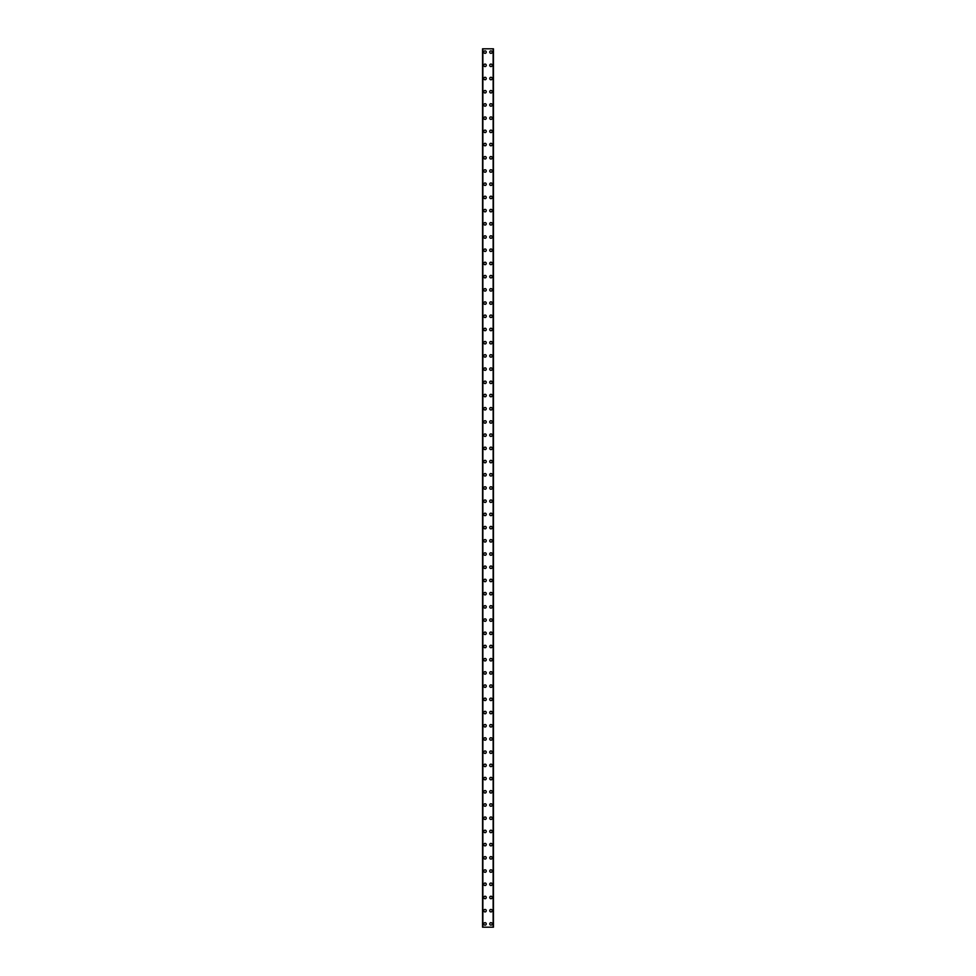 <?xml version="1.0" encoding="UTF-8"?>
<svg xmlns="http://www.w3.org/2000/svg" width="976" height="976" viewBox="0 0 976 976"><rect width="100%" height="100%" fill="white"/><g stroke="black" fill="none" stroke-linecap="round" stroke-linejoin="round"><path stroke-width="1.46" d="M483.791 923.894A1.244 1.244 0 0 1 485.023 922.662A1.244 1.244 0 0 1 486.268 923.894A1.244 1.244 0 0 1 485.023 925.138A1.244 1.244 0 0 1 483.791 923.894M483.791 910.693A1.244 1.244 0 0 1 485.023 909.449A1.244 1.244 0 0 1 486.268 910.693A1.244 1.244 0 0 1 485.023 911.926A1.244 1.244 0 0 1 483.791 910.693M483.791 897.481A1.244 1.244 0 0 1 485.023 896.236A1.244 1.244 0 0 1 486.268 897.481A1.244 1.244 0 0 1 485.023 898.713A1.244 1.244 0 0 1 483.791 897.481M483.791 884.268A1.244 1.244 0 0 1 485.023 883.036A1.244 1.244 0 0 1 486.268 884.268A1.244 1.244 0 0 1 485.023 885.513A1.244 1.244 0 0 1 483.791 884.268M483.791 871.056A1.244 1.244 0 0 1 485.023 869.823A1.244 1.244 0 0 1 486.268 871.056A1.244 1.244 0 0 1 485.023 872.3A1.244 1.244 0 0 1 483.791 871.056M483.791 857.855A1.244 1.244 0 0 1 485.023 856.611A1.244 1.244 0 0 1 486.268 857.855A1.244 1.244 0 0 1 485.023 859.087A1.244 1.244 0 0 1 483.791 857.855M483.791 844.643A1.244 1.244 0 0 1 485.023 843.41A1.244 1.244 0 0 1 486.268 844.643A1.244 1.244 0 0 1 485.023 845.887A1.244 1.244 0 0 1 483.791 844.643M483.791 831.43A1.244 1.244 0 0 1 485.023 830.198A1.244 1.244 0 0 1 486.268 831.43A1.244 1.244 0 0 1 485.023 832.674A1.244 1.244 0 0 1 483.791 831.43M483.791 818.23A1.244 1.244 0 0 1 485.023 816.985A1.244 1.244 0 0 1 486.268 818.23A1.244 1.244 0 0 1 485.023 819.462A1.244 1.244 0 0 1 483.791 818.23M483.791 805.017A1.244 1.244 0 0 1 485.023 803.773A1.244 1.244 0 0 1 486.268 805.017A1.244 1.244 0 0 1 485.023 806.249A1.244 1.244 0 0 1 483.791 805.017M483.791 791.804A1.244 1.244 0 0 1 485.023 790.572A1.244 1.244 0 0 1 486.268 791.804A1.244 1.244 0 0 1 485.023 793.049A1.244 1.244 0 0 1 483.791 791.804M483.791 778.604A1.244 1.244 0 0 1 485.023 777.36A1.244 1.244 0 0 1 486.268 778.604A1.244 1.244 0 0 1 485.023 779.836A1.244 1.244 0 0 1 483.791 778.604M483.791 765.391A1.244 1.244 0 0 1 485.023 764.147A1.244 1.244 0 0 1 486.268 765.391A1.244 1.244 0 0 1 485.023 766.624A1.244 1.244 0 0 1 483.791 765.391M483.791 752.179A1.244 1.244 0 0 1 485.023 750.947A1.244 1.244 0 0 1 486.268 752.179A1.244 1.244 0 0 1 485.023 753.423A1.244 1.244 0 0 1 483.791 752.179M483.791 738.966A1.244 1.244 0 0 1 485.023 737.734A1.244 1.244 0 0 1 486.268 738.966A1.244 1.244 0 0 1 485.023 740.211A1.244 1.244 0 0 1 483.791 738.966M483.791 725.766A1.244 1.244 0 0 1 485.023 724.521A1.244 1.244 0 0 1 486.268 725.766A1.244 1.244 0 0 1 485.023 726.998A1.244 1.244 0 0 1 483.791 725.766M483.791 712.553A1.244 1.244 0 0 1 485.023 711.321A1.244 1.244 0 0 1 486.268 712.553A1.244 1.244 0 0 1 485.023 713.798A1.244 1.244 0 0 1 483.791 712.553M483.791 699.341A1.244 1.244 0 0 1 485.023 698.108A1.244 1.244 0 0 1 486.268 699.341A1.244 1.244 0 0 1 485.023 700.585A1.244 1.244 0 0 1 483.791 699.341M483.791 686.14A1.244 1.244 0 0 1 485.023 684.896A1.244 1.244 0 0 1 486.268 686.14A1.244 1.244 0 0 1 485.023 687.372A1.244 1.244 0 0 1 483.791 686.14M483.791 672.928A1.244 1.244 0 0 1 485.023 671.683A1.244 1.244 0 0 1 486.268 672.928A1.244 1.244 0 0 1 485.023 674.16A1.244 1.244 0 0 1 483.791 672.928M483.791 659.715A1.244 1.244 0 0 1 485.023 658.483A1.244 1.244 0 0 1 486.268 659.715A1.244 1.244 0 0 1 485.023 660.959A1.244 1.244 0 0 1 483.791 659.715M483.791 646.502A1.244 1.244 0 0 1 485.023 645.27A1.244 1.244 0 0 1 486.268 646.502A1.244 1.244 0 0 1 485.023 647.747A1.244 1.244 0 0 1 483.791 646.502M483.791 633.302A1.244 1.244 0 0 1 485.023 632.058A1.244 1.244 0 0 1 486.268 633.302A1.244 1.244 0 0 1 485.023 634.534A1.244 1.244 0 0 1 483.791 633.302M483.791 620.089A1.244 1.244 0 0 1 485.023 618.857A1.244 1.244 0 0 1 486.268 620.089A1.244 1.244 0 0 1 485.023 621.334A1.244 1.244 0 0 1 483.791 620.089M483.791 606.877A1.244 1.244 0 0 1 485.023 605.645A1.244 1.244 0 0 1 486.268 606.877A1.244 1.244 0 0 1 485.023 608.121A1.244 1.244 0 0 1 483.791 606.877M483.791 593.676A1.244 1.244 0 0 1 485.023 592.432A1.244 1.244 0 0 1 486.268 593.676A1.244 1.244 0 0 1 485.023 594.909A1.244 1.244 0 0 1 483.791 593.676M483.791 580.464A1.244 1.244 0 0 1 485.023 579.219A1.244 1.244 0 0 1 486.268 580.464A1.244 1.244 0 0 1 485.023 581.696A1.244 1.244 0 0 1 483.791 580.464M483.791 567.251A1.244 1.244 0 0 1 485.023 566.019A1.244 1.244 0 0 1 486.268 567.251A1.244 1.244 0 0 1 485.023 568.496A1.244 1.244 0 0 1 483.791 567.251M483.791 554.051A1.244 1.244 0 0 1 485.023 552.806A1.244 1.244 0 0 1 486.268 554.051A1.244 1.244 0 0 1 485.023 555.283A1.244 1.244 0 0 1 483.791 554.051M483.791 540.838A1.244 1.244 0 0 1 485.023 539.594A1.244 1.244 0 0 1 486.268 540.838A1.244 1.244 0 0 1 485.023 542.07A1.244 1.244 0 0 1 483.791 540.838M483.791 527.626A1.244 1.244 0 0 1 485.023 526.393A1.244 1.244 0 0 1 486.268 527.626A1.244 1.244 0 0 1 485.023 528.87A1.244 1.244 0 0 1 483.791 527.626M483.791 514.413A1.244 1.244 0 0 1 485.023 513.181A1.244 1.244 0 0 1 486.268 514.413A1.244 1.244 0 0 1 485.023 515.657A1.244 1.244 0 0 1 483.791 514.413M483.791 501.213A1.244 1.244 0 0 1 485.023 499.968A1.244 1.244 0 0 1 486.268 501.213A1.244 1.244 0 0 1 485.023 502.445A1.244 1.244 0 0 1 483.791 501.213M483.791 488A1.244 1.244 0 0 1 485.023 486.756A1.244 1.244 0 0 1 486.268 488A1.244 1.244 0 0 1 485.023 489.244A1.244 1.244 0 0 1 483.791 488M483.791 474.787A1.244 1.244 0 0 1 485.023 473.555A1.244 1.244 0 0 1 486.268 474.787A1.244 1.244 0 0 1 485.023 476.032A1.244 1.244 0 0 1 483.791 474.787M483.791 461.587A1.244 1.244 0 0 1 485.023 460.343A1.244 1.244 0 0 1 486.268 461.587A1.244 1.244 0 0 1 485.023 462.819A1.244 1.244 0 0 1 483.791 461.587M483.791 448.374A1.244 1.244 0 0 1 485.023 447.13A1.244 1.244 0 0 1 486.268 448.374A1.244 1.244 0 0 1 485.023 449.607A1.244 1.244 0 0 1 483.791 448.374M483.791 435.162A1.244 1.244 0 0 1 485.023 433.93A1.244 1.244 0 0 1 486.268 435.162A1.244 1.244 0 0 1 485.023 436.406A1.244 1.244 0 0 1 483.791 435.162M483.791 421.949A1.244 1.244 0 0 1 485.023 420.717A1.244 1.244 0 0 1 486.268 421.949A1.244 1.244 0 0 1 485.023 423.194A1.244 1.244 0 0 1 483.791 421.949M483.791 408.749A1.244 1.244 0 0 1 485.023 407.504A1.244 1.244 0 0 1 486.268 408.749A1.244 1.244 0 0 1 485.023 409.981A1.244 1.244 0 0 1 483.791 408.749M483.791 395.536A1.244 1.244 0 0 1 485.023 394.304A1.244 1.244 0 0 1 486.268 395.536A1.244 1.244 0 0 1 485.023 396.781A1.244 1.244 0 0 1 483.791 395.536M483.791 382.324A1.244 1.244 0 0 1 485.023 381.091A1.244 1.244 0 0 1 486.268 382.324A1.244 1.244 0 0 1 485.023 383.568A1.244 1.244 0 0 1 483.791 382.324M483.791 369.123A1.244 1.244 0 0 1 485.023 367.879A1.244 1.244 0 0 1 486.268 369.123A1.244 1.244 0 0 1 485.023 370.355A1.244 1.244 0 0 1 483.791 369.123M483.791 355.911A1.244 1.244 0 0 1 485.023 354.666A1.244 1.244 0 0 1 486.268 355.911A1.244 1.244 0 0 1 485.023 357.143A1.244 1.244 0 0 1 483.791 355.911M483.791 342.698A1.244 1.244 0 0 1 485.023 341.466A1.244 1.244 0 0 1 486.268 342.698A1.244 1.244 0 0 1 485.023 343.942A1.244 1.244 0 0 1 483.791 342.698M483.791 329.498A1.244 1.244 0 0 1 485.023 328.253A1.244 1.244 0 0 1 486.268 329.498A1.244 1.244 0 0 1 485.023 330.73A1.244 1.244 0 0 1 483.791 329.498M483.791 316.285A1.244 1.244 0 0 1 485.023 315.041A1.244 1.244 0 0 1 486.268 316.285A1.244 1.244 0 0 1 485.023 317.517A1.244 1.244 0 0 1 483.791 316.285M483.791 303.072A1.244 1.244 0 0 1 485.023 301.84A1.244 1.244 0 0 1 486.268 303.072A1.244 1.244 0 0 1 485.023 304.317A1.244 1.244 0 0 1 483.791 303.072M483.791 289.86A1.244 1.244 0 0 1 485.023 288.628A1.244 1.244 0 0 1 486.268 289.86A1.244 1.244 0 0 1 485.023 291.104A1.244 1.244 0 0 1 483.791 289.86M483.791 276.659A1.244 1.244 0 0 1 485.023 275.415A1.244 1.244 0 0 1 486.268 276.659A1.244 1.244 0 0 1 485.023 277.892A1.244 1.244 0 0 1 483.791 276.659M483.791 263.447A1.244 1.244 0 0 1 485.023 262.202A1.244 1.244 0 0 1 486.268 263.447A1.244 1.244 0 0 1 485.023 264.679A1.244 1.244 0 0 1 483.791 263.447M483.791 250.234A1.244 1.244 0 0 1 485.023 249.002A1.244 1.244 0 0 1 486.268 250.234A1.244 1.244 0 0 1 485.023 251.479A1.244 1.244 0 0 1 483.791 250.234M483.791 237.034A1.244 1.244 0 0 1 485.023 235.789A1.244 1.244 0 0 1 486.268 237.034A1.244 1.244 0 0 1 485.023 238.266A1.244 1.244 0 0 1 483.791 237.034M483.791 223.821A1.244 1.244 0 0 1 485.023 222.577A1.244 1.244 0 0 1 486.268 223.821A1.244 1.244 0 0 1 485.023 225.053A1.244 1.244 0 0 1 483.791 223.821M483.791 210.609A1.244 1.244 0 0 1 485.023 209.376A1.244 1.244 0 0 1 486.268 210.609A1.244 1.244 0 0 1 485.023 211.853A1.244 1.244 0 0 1 483.791 210.609M483.791 197.396A1.244 1.244 0 0 1 485.023 196.164A1.244 1.244 0 0 1 486.268 197.396A1.244 1.244 0 0 1 485.023 198.64A1.244 1.244 0 0 1 483.791 197.396M483.791 184.196A1.244 1.244 0 0 1 485.023 182.951A1.244 1.244 0 0 1 486.268 184.196A1.244 1.244 0 0 1 485.023 185.428A1.244 1.244 0 0 1 483.791 184.196M483.791 170.983A1.244 1.244 0 0 1 485.023 169.751A1.244 1.244 0 0 1 486.268 170.983A1.244 1.244 0 0 1 485.023 172.227A1.244 1.244 0 0 1 483.791 170.983M483.791 157.77A1.244 1.244 0 0 1 485.023 156.538A1.244 1.244 0 0 1 486.268 157.77A1.244 1.244 0 0 1 485.023 159.015A1.244 1.244 0 0 1 483.791 157.77M483.791 144.57A1.244 1.244 0 0 1 485.023 143.326A1.244 1.244 0 0 1 486.268 144.57A1.244 1.244 0 0 1 485.023 145.802A1.244 1.244 0 0 1 483.791 144.57M483.791 131.357A1.244 1.244 0 0 1 485.023 130.113A1.244 1.244 0 0 1 486.268 131.357A1.244 1.244 0 0 1 485.023 132.59A1.244 1.244 0 0 1 483.791 131.357M483.791 118.145A1.244 1.244 0 0 1 485.023 116.913A1.244 1.244 0 0 1 486.268 118.145A1.244 1.244 0 0 1 485.023 119.389A1.244 1.244 0 0 1 483.791 118.145M483.791 104.944A1.244 1.244 0 0 1 485.023 103.7A1.244 1.244 0 0 1 486.268 104.944A1.244 1.244 0 0 1 485.023 106.177A1.244 1.244 0 0 1 483.791 104.944M483.791 91.732A1.244 1.244 0 0 1 485.023 90.487A1.244 1.244 0 0 1 486.268 91.732A1.244 1.244 0 0 1 485.023 92.964A1.244 1.244 0 0 1 483.791 91.732M483.791 78.519A1.244 1.244 0 0 1 485.023 77.287A1.244 1.244 0 0 1 486.268 78.519A1.244 1.244 0 0 1 485.023 79.764A1.244 1.244 0 0 1 483.791 78.519M483.791 65.307A1.244 1.244 0 0 1 485.023 64.074A1.244 1.244 0 0 1 486.268 65.307A1.244 1.244 0 0 1 485.023 66.551A1.244 1.244 0 0 1 483.791 65.307M483.791 52.106A1.244 1.244 0 0 1 485.023 50.862A1.244 1.244 0 0 1 486.268 52.106A1.244 1.244 0 0 1 485.023 53.338A1.244 1.244 0 0 1 483.791 52.106M489.732 923.894A1.244 1.244 0 0 1 490.977 922.662A1.244 1.244 0 0 1 492.209 923.894A1.244 1.244 0 0 1 490.977 925.138A1.244 1.244 0 0 1 489.732 923.894M489.732 910.693A1.244 1.244 0 0 1 490.977 909.449A1.244 1.244 0 0 1 492.209 910.693A1.244 1.244 0 0 1 490.977 911.926A1.244 1.244 0 0 1 489.732 910.693M489.732 897.481A1.244 1.244 0 0 1 490.977 896.236A1.244 1.244 0 0 1 492.209 897.481A1.244 1.244 0 0 1 490.977 898.713A1.244 1.244 0 0 1 489.732 897.481M489.732 884.268A1.244 1.244 0 0 1 490.977 883.036A1.244 1.244 0 0 1 492.209 884.268A1.244 1.244 0 0 1 490.977 885.513A1.244 1.244 0 0 1 489.732 884.268M489.732 871.056A1.244 1.244 0 0 1 490.977 869.823A1.244 1.244 0 0 1 492.209 871.056A1.244 1.244 0 0 1 490.977 872.3A1.244 1.244 0 0 1 489.732 871.056M489.732 857.855A1.244 1.244 0 0 1 490.977 856.611A1.244 1.244 0 0 1 492.209 857.855A1.244 1.244 0 0 1 490.977 859.087A1.244 1.244 0 0 1 489.732 857.855M489.732 844.643A1.244 1.244 0 0 1 490.977 843.41A1.244 1.244 0 0 1 492.209 844.643A1.244 1.244 0 0 1 490.977 845.887A1.244 1.244 0 0 1 489.732 844.643M489.732 831.43A1.244 1.244 0 0 1 490.977 830.198A1.244 1.244 0 0 1 492.209 831.43A1.244 1.244 0 0 1 490.977 832.674A1.244 1.244 0 0 1 489.732 831.43M489.732 818.23A1.244 1.244 0 0 1 490.977 816.985A1.244 1.244 0 0 1 492.209 818.23A1.244 1.244 0 0 1 490.977 819.462A1.244 1.244 0 0 1 489.732 818.23M489.732 805.017A1.244 1.244 0 0 1 490.977 803.773A1.244 1.244 0 0 1 492.209 805.017A1.244 1.244 0 0 1 490.977 806.249A1.244 1.244 0 0 1 489.732 805.017M489.732 791.804A1.244 1.244 0 0 1 490.977 790.572A1.244 1.244 0 0 1 492.209 791.804A1.244 1.244 0 0 1 490.977 793.049A1.244 1.244 0 0 1 489.732 791.804M489.732 778.604A1.244 1.244 0 0 1 490.977 777.36A1.244 1.244 0 0 1 492.209 778.604A1.244 1.244 0 0 1 490.977 779.836A1.244 1.244 0 0 1 489.732 778.604M489.732 765.391A1.244 1.244 0 0 1 490.977 764.147A1.244 1.244 0 0 1 492.209 765.391A1.244 1.244 0 0 1 490.977 766.624A1.244 1.244 0 0 1 489.732 765.391M489.732 752.179A1.244 1.244 0 0 1 490.977 750.947A1.244 1.244 0 0 1 492.209 752.179A1.244 1.244 0 0 1 490.977 753.423A1.244 1.244 0 0 1 489.732 752.179M489.732 738.966A1.244 1.244 0 0 1 490.977 737.734A1.244 1.244 0 0 1 492.209 738.966A1.244 1.244 0 0 1 490.977 740.211A1.244 1.244 0 0 1 489.732 738.966M489.732 725.766A1.244 1.244 0 0 1 490.977 724.521A1.244 1.244 0 0 1 492.209 725.766A1.244 1.244 0 0 1 490.977 726.998A1.244 1.244 0 0 1 489.732 725.766M489.732 712.553A1.244 1.244 0 0 1 490.977 711.321A1.244 1.244 0 0 1 492.209 712.553A1.244 1.244 0 0 1 490.977 713.798A1.244 1.244 0 0 1 489.732 712.553M489.732 699.341A1.244 1.244 0 0 1 490.977 698.108A1.244 1.244 0 0 1 492.209 699.341A1.244 1.244 0 0 1 490.977 700.585A1.244 1.244 0 0 1 489.732 699.341M489.732 686.14A1.244 1.244 0 0 1 490.977 684.896A1.244 1.244 0 0 1 492.209 686.14A1.244 1.244 0 0 1 490.977 687.372A1.244 1.244 0 0 1 489.732 686.14M489.732 672.928A1.244 1.244 0 0 1 490.977 671.683A1.244 1.244 0 0 1 492.209 672.928A1.244 1.244 0 0 1 490.977 674.16A1.244 1.244 0 0 1 489.732 672.928M489.732 659.715A1.244 1.244 0 0 1 490.977 658.483A1.244 1.244 0 0 1 492.209 659.715A1.244 1.244 0 0 1 490.977 660.959A1.244 1.244 0 0 1 489.732 659.715M489.732 646.502A1.244 1.244 0 0 1 490.977 645.27A1.244 1.244 0 0 1 492.209 646.502A1.244 1.244 0 0 1 490.977 647.747A1.244 1.244 0 0 1 489.732 646.502M489.732 633.302A1.244 1.244 0 0 1 490.977 632.058A1.244 1.244 0 0 1 492.209 633.302A1.244 1.244 0 0 1 490.977 634.534A1.244 1.244 0 0 1 489.732 633.302M489.732 620.089A1.244 1.244 0 0 1 490.977 618.857A1.244 1.244 0 0 1 492.209 620.089A1.244 1.244 0 0 1 490.977 621.334A1.244 1.244 0 0 1 489.732 620.089M489.732 606.877A1.244 1.244 0 0 1 490.977 605.645A1.244 1.244 0 0 1 492.209 606.877A1.244 1.244 0 0 1 490.977 608.121A1.244 1.244 0 0 1 489.732 606.877M489.732 593.676A1.244 1.244 0 0 1 490.977 592.432A1.244 1.244 0 0 1 492.209 593.676A1.244 1.244 0 0 1 490.977 594.909A1.244 1.244 0 0 1 489.732 593.676M489.732 580.464A1.244 1.244 0 0 1 490.977 579.219A1.244 1.244 0 0 1 492.209 580.464A1.244 1.244 0 0 1 490.977 581.696A1.244 1.244 0 0 1 489.732 580.464M489.732 567.251A1.244 1.244 0 0 1 490.977 566.019A1.244 1.244 0 0 1 492.209 567.251A1.244 1.244 0 0 1 490.977 568.496A1.244 1.244 0 0 1 489.732 567.251M489.732 554.051A1.244 1.244 0 0 1 490.977 552.806A1.244 1.244 0 0 1 492.209 554.051A1.244 1.244 0 0 1 490.977 555.283A1.244 1.244 0 0 1 489.732 554.051M489.732 540.838A1.244 1.244 0 0 1 490.977 539.594A1.244 1.244 0 0 1 492.209 540.838A1.244 1.244 0 0 1 490.977 542.07A1.244 1.244 0 0 1 489.732 540.838M489.732 527.626A1.244 1.244 0 0 1 490.977 526.393A1.244 1.244 0 0 1 492.209 527.626A1.244 1.244 0 0 1 490.977 528.87A1.244 1.244 0 0 1 489.732 527.626M489.732 514.413A1.244 1.244 0 0 1 490.977 513.181A1.244 1.244 0 0 1 492.209 514.413A1.244 1.244 0 0 1 490.977 515.657A1.244 1.244 0 0 1 489.732 514.413M489.732 501.213A1.244 1.244 0 0 1 490.977 499.968A1.244 1.244 0 0 1 492.209 501.213A1.244 1.244 0 0 1 490.977 502.445A1.244 1.244 0 0 1 489.732 501.213M489.732 488A1.244 1.244 0 0 1 490.977 486.756A1.244 1.244 0 0 1 492.209 488A1.244 1.244 0 0 1 490.977 489.244A1.244 1.244 0 0 1 489.732 488M489.732 474.787A1.244 1.244 0 0 1 490.977 473.555A1.244 1.244 0 0 1 492.209 474.787A1.244 1.244 0 0 1 490.977 476.032A1.244 1.244 0 0 1 489.732 474.787M489.732 461.587A1.244 1.244 0 0 1 490.977 460.343A1.244 1.244 0 0 1 492.209 461.587A1.244 1.244 0 0 1 490.977 462.819A1.244 1.244 0 0 1 489.732 461.587M489.732 448.374A1.244 1.244 0 0 1 490.977 447.13A1.244 1.244 0 0 1 492.209 448.374A1.244 1.244 0 0 1 490.977 449.607A1.244 1.244 0 0 1 489.732 448.374M489.732 435.162A1.244 1.244 0 0 1 490.977 433.93A1.244 1.244 0 0 1 492.209 435.162A1.244 1.244 0 0 1 490.977 436.406A1.244 1.244 0 0 1 489.732 435.162M489.732 421.949A1.244 1.244 0 0 1 490.977 420.717A1.244 1.244 0 0 1 492.209 421.949A1.244 1.244 0 0 1 490.977 423.194A1.244 1.244 0 0 1 489.732 421.949M489.732 408.749A1.244 1.244 0 0 1 490.977 407.504A1.244 1.244 0 0 1 492.209 408.749A1.244 1.244 0 0 1 490.977 409.981A1.244 1.244 0 0 1 489.732 408.749M489.732 395.536A1.244 1.244 0 0 1 490.977 394.304A1.244 1.244 0 0 1 492.209 395.536A1.244 1.244 0 0 1 490.977 396.781A1.244 1.244 0 0 1 489.732 395.536M489.732 382.324A1.244 1.244 0 0 1 490.977 381.091A1.244 1.244 0 0 1 492.209 382.324A1.244 1.244 0 0 1 490.977 383.568A1.244 1.244 0 0 1 489.732 382.324M489.732 369.123A1.244 1.244 0 0 1 490.977 367.879A1.244 1.244 0 0 1 492.209 369.123A1.244 1.244 0 0 1 490.977 370.355A1.244 1.244 0 0 1 489.732 369.123M489.732 355.911A1.244 1.244 0 0 1 490.977 354.666A1.244 1.244 0 0 1 492.209 355.911A1.244 1.244 0 0 1 490.977 357.143A1.244 1.244 0 0 1 489.732 355.911M489.732 342.698A1.244 1.244 0 0 1 490.977 341.466A1.244 1.244 0 0 1 492.209 342.698A1.244 1.244 0 0 1 490.977 343.942A1.244 1.244 0 0 1 489.732 342.698M489.732 329.498A1.244 1.244 0 0 1 490.977 328.253A1.244 1.244 0 0 1 492.209 329.498A1.244 1.244 0 0 1 490.977 330.73A1.244 1.244 0 0 1 489.732 329.498M489.732 316.285A1.244 1.244 0 0 1 490.977 315.041A1.244 1.244 0 0 1 492.209 316.285A1.244 1.244 0 0 1 490.977 317.517A1.244 1.244 0 0 1 489.732 316.285M489.732 303.072A1.244 1.244 0 0 1 490.977 301.84A1.244 1.244 0 0 1 492.209 303.072A1.244 1.244 0 0 1 490.977 304.317A1.244 1.244 0 0 1 489.732 303.072M489.732 289.86A1.244 1.244 0 0 1 490.977 288.628A1.244 1.244 0 0 1 492.209 289.86A1.244 1.244 0 0 1 490.977 291.104A1.244 1.244 0 0 1 489.732 289.86M489.732 276.659A1.244 1.244 0 0 1 490.977 275.415A1.244 1.244 0 0 1 492.209 276.659A1.244 1.244 0 0 1 490.977 277.892A1.244 1.244 0 0 1 489.732 276.659M489.732 263.447A1.244 1.244 0 0 1 490.977 262.202A1.244 1.244 0 0 1 492.209 263.447A1.244 1.244 0 0 1 490.977 264.679A1.244 1.244 0 0 1 489.732 263.447M489.732 250.234A1.244 1.244 0 0 1 490.977 249.002A1.244 1.244 0 0 1 492.209 250.234A1.244 1.244 0 0 1 490.977 251.479A1.244 1.244 0 0 1 489.732 250.234M489.732 237.034A1.244 1.244 0 0 1 490.977 235.789A1.244 1.244 0 0 1 492.209 237.034A1.244 1.244 0 0 1 490.977 238.266A1.244 1.244 0 0 1 489.732 237.034M489.732 223.821A1.244 1.244 0 0 1 490.977 222.577A1.244 1.244 0 0 1 492.209 223.821A1.244 1.244 0 0 1 490.977 225.053A1.244 1.244 0 0 1 489.732 223.821M489.732 210.609A1.244 1.244 0 0 1 490.977 209.376A1.244 1.244 0 0 1 492.209 210.609A1.244 1.244 0 0 1 490.977 211.853A1.244 1.244 0 0 1 489.732 210.609M489.732 197.396A1.244 1.244 0 0 1 490.977 196.164A1.244 1.244 0 0 1 492.209 197.396A1.244 1.244 0 0 1 490.977 198.64A1.244 1.244 0 0 1 489.732 197.396M489.732 184.196A1.244 1.244 0 0 1 490.977 182.951A1.244 1.244 0 0 1 492.209 184.196A1.244 1.244 0 0 1 490.977 185.428A1.244 1.244 0 0 1 489.732 184.196M489.732 170.983A1.244 1.244 0 0 1 490.977 169.751A1.244 1.244 0 0 1 492.209 170.983A1.244 1.244 0 0 1 490.977 172.227A1.244 1.244 0 0 1 489.732 170.983M489.732 157.77A1.244 1.244 0 0 1 490.977 156.538A1.244 1.244 0 0 1 492.209 157.77A1.244 1.244 0 0 1 490.977 159.015A1.244 1.244 0 0 1 489.732 157.77M489.732 144.57A1.244 1.244 0 0 1 490.977 143.326A1.244 1.244 0 0 1 492.209 144.57A1.244 1.244 0 0 1 490.977 145.802A1.244 1.244 0 0 1 489.732 144.57M489.732 131.357A1.244 1.244 0 0 1 490.977 130.113A1.244 1.244 0 0 1 492.209 131.357A1.244 1.244 0 0 1 490.977 132.59A1.244 1.244 0 0 1 489.732 131.357M489.732 118.145A1.244 1.244 0 0 1 490.977 116.913A1.244 1.244 0 0 1 492.209 118.145A1.244 1.244 0 0 1 490.977 119.389A1.244 1.244 0 0 1 489.732 118.145M489.732 104.944A1.244 1.244 0 0 1 490.977 103.7A1.244 1.244 0 0 1 492.209 104.944A1.244 1.244 0 0 1 490.977 106.177A1.244 1.244 0 0 1 489.732 104.944M489.732 91.732A1.244 1.244 0 0 1 490.977 90.487A1.244 1.244 0 0 1 492.209 91.732A1.244 1.244 0 0 1 490.977 92.964A1.244 1.244 0 0 1 489.732 91.732M489.732 78.519A1.244 1.244 0 0 1 490.977 77.287A1.244 1.244 0 0 1 492.209 78.519A1.244 1.244 0 0 1 490.977 79.764A1.244 1.244 0 0 1 489.732 78.519M489.732 65.307A1.244 1.244 0 0 1 490.977 64.074A1.244 1.244 0 0 1 492.209 65.307A1.244 1.244 0 0 1 490.977 66.551A1.244 1.244 0 0 1 489.732 65.307M489.732 52.106A1.244 1.244 0 0 1 490.977 50.862A1.244 1.244 0 0 1 492.209 52.106A1.244 1.244 0 0 1 490.977 53.338A1.244 1.244 0 0 1 489.732 52.106M493.392 48.8L482.547 48.8L482.547 927.2L493.453 927.2L493.453 48.8L493.392 927.2M493.185 927.2L493.185 48.8L493.209 927.2M482.791 927.2L482.791 48.8L482.815 927.2M482.864 48.8L482.864 927.2M493.136 48.8L493.136 927.2M493.453 48.8L493.453 927.2L493.453 48.8M482.608 48.8L482.608 927.2"/></g></svg>
